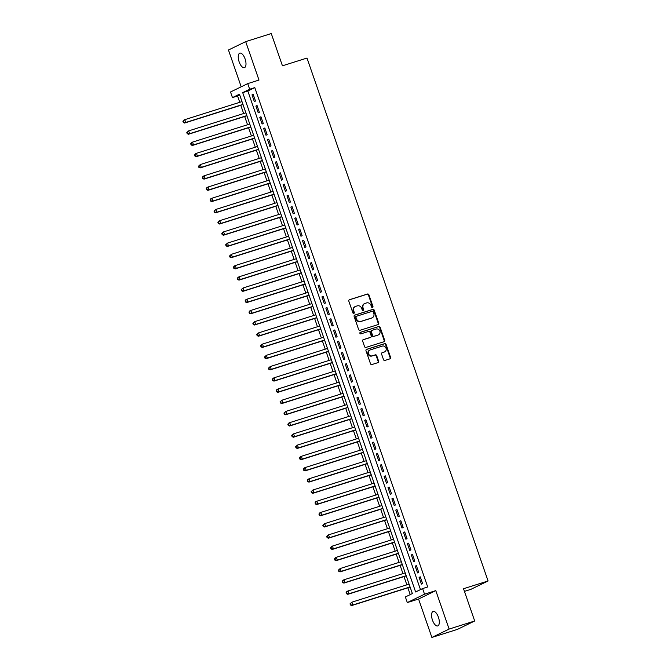 <?xml version="1.0" encoding="UTF-8"?>
<svg xmlns="http://www.w3.org/2000/svg" width="671" height="671" viewBox="0 0 671 671"><rect width="100%" height="100%" fill="white"/><g stroke="black" fill="none" stroke-linecap="round" stroke-linejoin="round"><path stroke-width="1.01" d="M372.522 307.503A0.814 0.738 64 0 0 372.959 306.504L368.907 294.804A1.166 1.048 64 0 0 367.515 294.015L349.44 299.727A1.166 1.048 64 0 0 348.811 301.145L352.871 312.845A0.814 0.738 64 0 0 353.927 313.357A0.814 0.738 64 0 0 354.271 312.401L353.751 310.891A3.732 3.363 64 0 1 355.739 306.353L357.249 305.875A3.732 3.363 64 0 1 361.686 308.383L362.206 309.901A0.814 0.738 64 0 0 363.271 310.413A0.814 0.738 64 0 0 363.615 309.457L363.095 307.939A3.732 3.363 64 0 1 365.083 303.401L366.592 302.923A3.732 3.363 64 0 1 371.029 305.439L371.549 306.949A0.814 0.738 64 0 0 372.522 307.503M372.355 307.528A0.814 0.738 64 0 0 372.489 306.731L368.438 295.03A1.166 1.048 64 0 0 367.054 294.242L349.105 299.912M353.676 313.424A0.814 0.738 64 0 0 353.81 312.627L353.281 311.118L353.751 310.891M363.011 310.48A0.814 0.738 64 0 0 363.154 309.683L362.625 308.165L363.095 307.939M438.423 617.219A7.616 3.288 -107.5 0 0 433.147 611.415A7.616 3.288 -107.5 0 0 432.459 620.121A7.616 3.288 -107.5 0 0 437.735 625.934A7.616 3.288 -107.5 0 0 438.423 617.219M245.1 58.956A7.616 3.288 -107.5 0 0 239.832 53.143A7.616 3.288 -107.5 0 0 239.144 61.858A7.616 3.288 -107.5 0 0 244.42 67.662A7.616 3.288 -107.5 0 0 245.1 58.956M383.51 359.656A1.166 1.048 64 0 0 384.894 360.444L389.968 358.842A1.166 1.048 64 0 0 390.589 357.425L386.085 344.424A1.166 1.048 64 0 0 384.701 343.636L366.618 349.348A1.166 1.048 64 0 0 365.997 350.765L370.501 363.766A1.166 1.048 64 0 0 371.885 364.546L378.008 362.617A1.166 1.048 64 0 0 378.637 361.191L376.708 355.63A1.166 1.048 64 0 0 375.324 354.85L372.288 355.806A3.12 2.81 64 0 1 369.897 350.052A3.12 2.81 64 0 1 370.241 349.91L382.143 346.152A3.12 2.81 64 0 1 384.533 351.914A3.12 2.81 64 0 1 384.189 352.049L382.202 352.678A1.166 1.048 64 0 0 381.581 354.095L383.51 359.656M422.596 588.576L424.542 594.187L407.314 602.566L405.376 596.964L412.355 593.558L239.438 94.208L232.46 97.605L230.514 91.994L247.733 83.615L249.679 89.226L242.701 92.623L415.617 591.973L422.596 588.576L427.712 586.966L254.795 87.607L249.679 89.226M247.733 83.615L258.989 80.059L245.687 41.627L271.269 33.55L282.441 65.808L306.999 58.058L488.077 580.977L463.518 588.727L474.691 620.994L449.109 629.071L435.798 590.631L424.542 594.187M378.1 324.588A1.166 1.048 64 0 0 378.729 323.162L374.225 310.17A1.166 1.048 64 0 0 372.841 309.381L354.758 315.093A1.166 1.048 64 0 0 354.137 316.511L358.633 329.511A1.166 1.048 64 0 0 360.025 330.291L378.1 324.588M380.155 327.297L384.659 340.289A1.166 1.048 64 0 1 384.03 341.715L365.955 347.419A1.166 1.048 64 0 1 364.571 346.639L362.642 341.069A1.166 1.048 64 0 1 363.263 339.652L370.593 337.337A1.166 1.048 64 0 0 371.222 335.919L369.939 332.229A1.166 1.048 64 0 0 368.555 331.449L360.923 333.856A0.814 0.738 64 0 1 360.302 332.346A0.814 0.738 64 0 1 360.386 332.313L378.771 326.509A1.166 1.048 64 0 1 380.155 327.297L379.694 327.523L384.189 340.516L384.659 340.289M474.691 620.994L457.463 629.373L431.881 637.45L449.109 629.071M245.687 41.627L228.459 50.006L241.199 86.794M255.5 101.036L253.168 94.301L252.002 94.871L254.334 101.598L255.5 101.036M259.383 112.258L257.052 105.523L255.894 106.085L258.226 112.82L259.383 112.258M263.275 123.472L260.944 116.746L259.778 117.308L262.109 124.043L263.275 123.472M267.159 134.695L264.827 127.968L263.661 128.53L265.993 135.265L267.159 134.695M271.042 145.917L268.71 139.182L267.553 139.753L269.885 146.488L271.042 145.917M274.934 157.14L272.602 150.405L271.436 150.975L273.768 157.71L274.934 157.14M278.817 168.362L276.486 161.627L275.32 162.197L277.651 168.924L278.817 168.362M282.701 179.585L280.369 172.85L279.203 173.42L281.535 180.147L282.701 179.585M286.584 190.807L284.252 184.072L283.095 184.642L285.427 191.369L286.584 190.807M290.476 202.03L288.144 195.295L286.978 195.857L289.31 202.592L290.476 202.03M294.359 213.244L292.028 206.517L290.862 207.079L293.193 213.814L294.359 213.244M298.243 224.466L295.911 217.74L294.754 218.301L297.085 225.037L298.243 224.466M302.135 235.689L299.803 228.962L298.637 229.524L300.969 236.259L302.135 235.689M306.018 246.911L303.686 240.176L302.52 240.746L304.852 247.482L306.018 246.911M309.901 258.134L307.57 251.399L306.404 251.969L308.735 258.704L309.901 258.134M313.785 269.356L311.453 262.621L310.296 263.191L312.627 269.918L313.785 269.356M317.677 280.579L315.345 273.843L314.179 274.414L316.511 281.141L317.677 280.579M321.56 291.801L319.228 285.066L318.062 285.628L320.394 292.363L321.56 291.801M325.443 303.015L323.112 296.288L321.954 296.85L324.278 303.586L325.443 303.015M329.335 314.238L327.003 307.511L325.838 308.073L328.169 314.808L329.335 314.238M333.219 325.46L330.887 318.733L329.721 319.295L332.053 326.031L333.219 325.46M337.102 336.683L334.77 329.947L333.604 330.518L335.936 337.253L337.102 336.683M340.985 347.905L338.654 341.17L337.496 341.74L339.828 348.475L340.985 347.905M344.877 359.128L342.546 352.392L341.38 352.963L343.711 359.69L344.877 359.128M348.761 370.35L346.429 363.615L345.263 364.185L347.595 370.912L348.761 370.35M352.644 381.573L350.312 374.837L349.146 375.399L351.478 382.135L352.644 381.573M356.527 392.787L354.196 386.06L353.038 386.622L355.37 393.357L356.527 392.787M360.419 404.009L358.088 397.282L356.922 397.844L359.253 404.579L360.419 404.009M364.303 415.232L361.971 408.505L360.805 409.067L363.137 415.802L364.303 415.232M368.186 426.454L365.854 419.719L364.697 420.289L367.029 427.024L368.186 426.454M372.078 437.677L369.746 430.941L368.58 431.512L370.912 438.247L372.078 437.677M375.961 448.899L373.63 442.164L372.464 442.734L374.795 449.461L375.961 448.899M379.845 460.121L377.513 453.386L376.347 453.957L378.679 460.683L379.845 460.121M383.728 471.344L381.396 464.609L380.239 465.171L382.571 471.906L383.728 471.344M387.62 482.558L385.288 475.831L384.122 476.393L386.454 483.128L387.62 482.558M391.503 493.781L389.172 487.054L388.006 487.616L390.337 494.351L391.503 493.781M395.387 505.003L393.055 498.276L391.898 498.838L394.229 505.573L395.387 505.003M399.279 516.225L396.947 509.49L395.781 510.061L398.113 516.796L399.279 516.225M403.162 527.448L400.83 520.713L399.664 521.283L401.996 528.018L403.162 527.448M407.045 538.67L404.714 531.935L403.548 532.506L405.88 539.232L407.045 538.67M410.929 549.893L408.597 543.158L407.44 543.728L409.771 550.455L410.929 549.893M414.821 561.115L412.489 554.38L411.323 554.942L413.655 561.677L414.821 561.115M418.704 572.329L416.372 565.603L415.206 566.165L417.538 572.9L418.704 572.329M254.795 87.607L247.817 91.004L420.474 589.608M419.098 577.387L421.422 584.122L422.587 583.552L420.256 576.825L419.098 577.387L420.323 577.001M239.698 94.955L237.576 95.987L239.757 102.302M240.788 105.288L243.648 113.525M244.68 116.511L247.532 124.747M248.564 127.733L251.415 135.97M252.447 138.956L255.299 147.192M256.339 150.178L259.191 158.415M260.222 161.392L263.074 169.637M264.106 172.615L266.957 180.851M267.989 183.837L270.849 192.074M271.881 195.06L274.733 203.296M275.764 206.282L278.616 214.519M279.648 217.505L282.499 225.741M283.539 228.727L286.391 236.964M287.423 239.95L290.275 248.186M291.306 251.164L294.158 259.409M295.19 262.386L298.041 270.623M299.081 273.609L301.933 281.845M302.965 284.831L305.817 293.068M306.848 296.054L309.7 304.29M310.74 307.276L313.592 315.513M314.624 318.499L317.475 326.735M318.507 329.721L321.359 337.958M322.39 340.935L325.242 349.18M326.282 352.158L329.134 360.394M330.166 363.38L333.017 371.617M334.049 374.603L336.901 382.839M337.941 385.825L340.793 394.062M341.824 397.047L344.676 405.284M345.708 408.27L348.559 416.506M349.591 419.492L352.443 427.729M353.483 430.707L356.335 438.951M357.366 441.929L360.218 450.166M361.25 453.151L364.101 461.388M365.133 464.374L367.993 472.61M369.025 475.596L371.877 483.833M372.908 486.819L375.76 495.055M376.792 498.041L379.643 506.278M380.683 509.264L383.535 517.5M384.567 520.478L387.419 528.723M388.45 531.7L391.302 539.937M392.334 542.923L395.194 551.159M396.225 554.145L399.077 562.382M400.109 565.368L402.961 573.604M403.992 576.59L406.844 584.827M407.884 587.813L410.233 594.598M464.433 591.386L470.849 589.356L488.077 580.977M435.798 590.631L418.57 599.018L431.881 637.45M418.57 599.018L407.314 602.566M237.576 95.987L232.46 97.605M247.817 91.004L242.701 92.623M252.002 94.871L253.235 94.477M255.894 106.085L257.119 105.699M259.778 117.308L261.002 116.922M263.661 128.53L264.886 128.144M267.553 139.753L268.777 139.367M271.436 150.975L272.661 150.589M275.32 162.197L276.544 161.812M279.203 173.42L280.436 173.034M283.095 184.642L284.319 184.248M286.978 195.857L288.203 195.471M290.862 207.079L292.086 206.693M294.754 218.301L295.978 217.916M298.637 229.524L299.862 229.138M302.52 240.746L303.745 240.361M306.404 251.969L307.637 251.583M310.296 263.191L311.52 262.806M314.179 274.414L315.404 274.02M318.062 285.628L319.287 285.242M321.954 296.85L323.179 296.465M325.838 308.073L327.062 307.687M329.721 319.295L330.946 318.91M333.604 330.518L334.829 330.132M337.496 341.74L338.721 341.354M341.38 352.963L342.604 352.577M345.263 364.185L346.488 363.791M349.146 375.399L350.379 375.014M353.038 386.622L354.263 386.236M356.922 397.844L358.146 397.458M360.805 409.067L362.03 408.681M364.697 420.289L365.921 419.903M368.58 431.512L369.805 431.126M372.464 442.734L373.688 442.348M376.347 453.957L377.58 453.562M380.239 465.171L381.464 464.785M384.122 476.393L385.347 476.007M388.006 487.616L389.23 487.23M391.898 498.838L393.122 498.452M395.781 510.061L397.006 509.675M399.664 521.283L400.889 520.897M403.548 532.506L404.781 532.12M407.44 543.728L408.664 543.334M411.323 554.942L412.548 554.556M415.206 566.165L416.431 565.779M364.672 303.569L364.202 303.795A3.732 3.363 64 0 0 362.625 308.165M355.328 306.513L354.867 306.739A3.732 3.363 64 0 0 353.281 311.118M377.966 324.63A1.166 1.048 64 0 0 378.259 323.388L373.755 310.396A1.166 1.048 64 0 0 372.371 309.608L354.431 315.278M373.235 311.822A0.814 0.738 64 0 0 372.271 311.277L356.402 316.284A0.814 0.738 64 0 0 355.965 317.274L356.511 318.876A3.732 3.363 64 0 0 360.948 321.384L371.801 317.962A3.732 3.363 64 0 0 373.789 313.424L373.235 311.822M356.226 316.368L355.932 316.511A0.814 0.738 64 0 0 355.496 317.5L355.965 317.274M372.212 317.794L371.742 318.02A3.732 3.363 64 0 1 371.331 318.188L360.486 321.61A3.732 3.363 64 0 1 356.049 319.102L355.496 317.5M383.896 341.757A1.166 1.048 64 0 0 384.189 340.516M362.936 339.836L370.132 337.563A1.166 1.048 64 0 0 370.384 337.446M360.117 332.481L378.771 326.509M378.209 334.938A3.12 2.81 64 0 0 379.803 330.946A3.12 2.81 64 0 0 376.163 329.042L371.969 330.367A1.166 1.048 64 0 0 371.348 331.784L372.623 335.475A1.166 1.048 64 0 0 374.015 336.263L377.739 335.165A3.12 2.81 64 0 0 378.083 335.022L378.553 334.795M371.508 330.593A1.166 1.048 64 0 0 370.887 332.011L371.348 331.784M377.739 335.165L373.546 336.49A1.166 1.048 64 0 1 372.162 335.701L370.887 332.011M379.694 327.523A1.166 1.048 64 0 0 378.301 326.735M384.533 351.914L384.064 352.141A3.12 2.81 64 0 1 383.72 352.275L381.874 352.862M369.897 350.052L369.427 350.279A3.12 2.81 64 0 0 371.818 356.033L372.288 355.806M377.874 362.659A1.166 1.048 64 0 0 378.167 361.417L376.246 355.856A1.166 1.048 64 0 0 374.854 355.076L371.818 356.033M389.834 358.884A1.166 1.048 64 0 0 390.119 357.651L385.624 344.651A1.166 1.048 64 0 0 384.231 343.862L366.291 349.532M241.996 101.598L184.777 119.664L185.75 122.466L184.584 123.036L243.028 104.584M183.779 122.214L183.393 121.09L182.923 121.317L183.309 122.441L185.75 122.466L242.969 104.399M182.923 121.317L183.611 120.226L184.777 119.664L183.393 121.09M184.584 123.036L183.309 122.441M245.88 112.82L188.66 130.879L189.633 133.688L188.467 134.25L246.92 115.806M187.662 133.437L187.276 132.313L186.806 132.539L187.201 133.663L189.633 133.688L246.853 115.622M186.806 132.539L188.66 130.879L187.276 132.313M188.467 134.25L187.201 133.663M249.771 124.043L192.552 142.101L193.516 144.911L192.359 145.473L250.803 127.029M191.554 144.659L191.16 143.535L190.698 143.762L191.084 144.886L193.516 144.911L250.744 126.844M190.698 143.762L191.386 142.671L192.552 142.101L191.16 143.535M192.359 145.473L191.084 144.886M253.655 135.265L196.435 153.323L197.408 156.133L196.242 156.695L254.686 138.243M195.437 155.882L195.043 154.758L194.582 154.984L194.967 156.108L197.408 156.133L254.628 138.067M194.582 154.984L195.269 153.894L196.435 153.323L195.043 154.758M196.242 156.695L194.967 156.108M257.538 146.479L200.319 164.546L201.292 167.356L200.126 167.918L258.578 149.465M199.321 167.104L198.935 165.98L198.465 166.207L198.859 167.331L201.292 167.356L258.511 149.289M198.465 166.207L200.319 164.546L198.935 165.98M200.126 167.918L198.859 167.331M261.43 157.702L204.21 175.768L205.175 178.57L204.018 179.14L262.462 160.688M203.204 178.318L202.818 177.203L202.357 177.429L202.743 178.545L205.175 178.57L262.395 160.512M202.357 177.429L203.045 176.339L204.21 175.768L202.818 177.203M204.018 179.14L202.743 178.545M265.313 168.924L208.094 186.991L209.067 189.792L207.901 190.363L266.345 171.91M207.096 189.541L206.702 188.425L206.24 188.652L206.626 189.767L209.067 189.792L266.286 171.734M206.24 188.652L206.928 187.553L208.094 186.991L206.702 188.425M207.901 190.363L206.626 189.767M269.197 180.147L211.977 198.213L212.95 201.015L211.784 201.585L270.228 183.133M210.979 200.763L210.593 199.639L210.124 199.866L210.509 200.99L212.95 201.015L270.17 182.957M210.124 199.866L210.811 198.775L211.977 198.213L210.593 199.639M211.784 201.585L210.509 200.99M273.08 191.369L215.861 209.436L216.834 212.237L215.668 212.808L274.12 194.355M214.863 211.986L214.477 210.862L214.007 211.088L214.401 212.212L216.834 212.237L274.053 194.171M214.007 211.088L215.861 209.436L214.477 210.862M215.668 212.808L214.401 212.212M276.972 202.592L219.752 220.65L220.717 223.46L219.56 224.022L278.004 205.578M218.746 223.208L218.36 222.084L217.899 222.311L218.285 223.435L220.717 223.46L277.945 205.393M217.899 222.311L218.587 221.22L219.752 220.65L218.36 222.084M219.56 224.022L218.285 223.435M280.855 213.814L223.636 231.872L224.609 234.682L223.443 235.244L281.887 216.8M222.638 234.431L222.244 233.307L221.782 233.533L222.168 234.657L224.609 234.682L281.828 216.616M221.782 233.533L222.47 232.443L223.636 231.872L222.244 233.307M223.443 235.244L222.168 234.657M284.739 225.037L227.519 243.095L228.492 245.905L227.326 246.467L285.771 228.014M226.521 245.653L226.135 244.529L225.666 244.756L226.06 245.88L228.492 245.905L285.712 227.838M225.666 244.756L227.519 243.095L226.135 244.529M227.326 246.467L226.06 245.88M288.631 236.251L231.403 254.317L232.376 257.127L231.218 257.689L289.662 239.237M230.405 256.876L230.019 255.752L229.549 255.978L229.943 257.102L232.376 257.127L289.595 239.061M229.549 255.978L231.403 254.317L230.019 255.752M231.218 257.689L229.943 257.102M292.514 247.473L235.295 265.54L236.267 268.341L235.102 268.912L293.546 250.459M234.296 268.09L233.902 266.974L233.441 267.201L233.827 268.316L236.267 268.341L293.487 250.283M233.441 267.201L234.129 266.11L235.295 265.54L233.902 266.974M235.102 268.912L233.827 268.316M296.397 258.696L239.178 276.762L240.151 279.564L238.985 280.134L297.429 261.682M238.18 279.312L237.794 278.197L237.324 278.423L237.71 279.539L240.151 279.564L297.37 261.505M237.324 278.423L238.012 277.324L239.178 276.762L237.794 278.197M238.985 280.134L237.71 279.539M300.281 269.918L243.061 287.985L244.034 290.786L242.868 291.357L301.321 272.904M242.063 290.535L241.677 289.411L241.208 289.637L241.602 290.761L244.034 290.786L301.254 272.728M241.208 289.637L243.061 287.985L241.677 289.411M242.868 291.357L241.602 290.761M304.173 281.141L246.953 299.207L247.918 302.009L246.76 302.579L305.204 284.127M245.947 301.757L245.561 300.633L245.1 300.86L245.485 301.984L247.918 302.009L305.137 283.942M245.1 300.86L245.787 299.769L246.953 299.207L245.561 300.633M246.76 302.579L245.485 301.984M308.056 292.363L250.837 310.421L251.81 313.231L250.644 313.793L309.088 295.349M249.838 312.98L249.444 311.856L248.983 312.082L249.369 313.206L251.81 313.231L309.029 295.165M248.983 312.082L249.671 310.992L250.837 310.421L249.444 311.856M250.644 313.793L249.369 313.206M311.94 303.586L254.72 321.644L255.693 324.454L254.527 325.016L312.971 306.572M253.722 324.202L253.336 323.078L252.866 323.305L253.261 324.428L255.693 324.454L312.912 306.387M252.866 323.305L254.72 321.644L253.336 323.078M254.527 325.016L253.261 324.428M315.831 314.808L258.603 332.866L259.576 335.676L258.419 336.238L316.863 317.786M257.605 335.425L257.219 334.301L256.75 334.527L257.144 335.651L259.576 335.676L316.796 317.609M256.75 334.527L258.603 332.866L257.219 334.301M258.419 336.238L257.144 335.651M319.715 326.031L262.495 344.089L263.468 346.899L262.302 347.461L320.746 329.008M261.497 346.647L261.103 345.523L260.642 345.75L261.027 346.873L263.468 346.899L320.688 328.832M260.642 345.75L261.329 344.659L262.495 344.089L261.103 345.523M262.302 347.461L261.027 346.873M323.598 337.245L266.379 355.311L267.352 358.113L266.186 358.683L324.63 340.231M265.38 357.861L264.995 356.746L264.525 356.972L264.911 358.088L267.352 358.113L324.571 340.054M264.525 356.972L266.379 355.311L264.995 356.746M266.186 358.683L264.911 358.088M327.482 348.467L270.262 366.534L271.235 369.335L270.069 369.906L328.522 351.453M269.264 369.084L268.878 367.968L268.408 368.194L268.803 369.31L271.235 369.335L328.454 351.277M268.408 368.194L270.262 366.534L268.878 367.968M270.069 369.906L268.803 369.31M331.373 359.69L274.154 377.756L275.118 380.558L273.961 381.128L332.405 362.675M273.147 380.306L272.762 379.182L272.3 379.409L272.686 380.532L275.118 380.558L332.338 362.499M272.3 379.409L272.988 378.318L274.154 377.756L272.762 379.182M273.961 381.128L272.686 380.532M335.257 370.912L278.037 388.979L279.01 391.78L277.844 392.35L336.288 373.898M277.039 391.529L276.645 390.405L276.184 390.631L276.569 391.755L279.01 391.78L336.23 373.713M276.184 390.631L276.871 389.541L278.037 388.979L276.645 390.405M277.844 392.35L276.569 391.755M339.14 382.135L281.921 400.193L282.894 403.003L281.728 403.565L340.172 385.12M280.923 402.751L280.537 401.627L280.067 401.854L280.453 402.977L282.894 403.003L340.113 384.936M280.067 401.854L281.921 400.193L280.537 401.627M281.728 403.565L280.453 402.977M343.024 393.357L285.804 411.415L286.777 414.225L285.611 414.787L344.064 396.343M284.806 413.973L284.42 412.85L283.95 413.076L284.345 414.2L286.777 414.225L343.997 396.158M283.95 413.076L285.804 411.415L284.42 412.85M285.611 414.787L284.345 414.2M346.915 404.579L289.696 422.638L290.669 425.448L289.503 426.01L347.947 407.557M288.698 425.196L288.304 424.072L287.842 424.298L288.228 425.422L290.669 425.448L347.888 407.381M287.842 424.298L288.53 423.208L289.696 422.638L288.304 424.072M289.503 426.01L288.228 425.422M350.799 415.802L293.579 433.86L294.552 436.67L293.386 437.232L351.83 418.779M292.581 436.418L292.187 435.294L291.726 435.521L292.111 436.645L294.552 436.67L351.772 418.603M291.726 435.521L292.413 434.431L293.579 433.86L292.187 435.294M293.386 437.232L292.111 436.645M354.682 427.016L297.463 445.083L298.436 447.884L297.27 448.454L355.722 430.002M296.465 447.632L296.079 446.517L295.609 446.743L296.003 447.859L298.436 447.884L355.655 429.826M295.609 446.743L297.463 445.083L296.079 446.517M297.27 448.454L296.003 447.859M358.574 438.238L301.354 456.305L302.319 459.107L301.162 459.677L359.606 441.224M300.348 458.855L299.962 457.739L299.501 457.966L299.887 459.081L302.319 459.107L359.539 441.048M299.501 457.966L300.189 456.867L301.354 456.305L299.962 457.739M301.162 459.677L299.887 459.081M362.457 449.461L305.238 467.528L306.211 470.329L305.045 470.899L363.489 452.447M304.24 470.077L303.846 468.954L303.384 469.18L303.77 470.304L306.211 470.329L363.43 452.271M303.384 469.18L304.072 468.09L305.238 467.528L303.846 468.954M305.045 470.899L303.77 470.304M366.341 460.683L309.121 478.75L310.094 481.552L308.928 482.122L367.373 463.669M308.123 481.3L307.737 480.176L307.268 480.402L307.654 481.526L310.094 481.552L367.314 463.485M307.268 480.402L307.955 479.312L309.121 478.75L307.737 480.176M308.928 482.122L307.654 481.526M370.224 471.906L313.005 489.964L313.978 492.774L312.812 493.336L371.264 474.892M312.007 492.522L311.621 491.398L311.151 491.625L311.545 492.749L313.978 492.774L371.197 474.707M311.151 491.625L313.005 489.964L311.621 491.398M312.812 493.336L311.545 492.749M374.116 483.128L316.897 501.187L317.861 503.996L316.704 504.558L375.148 486.114M315.898 503.745L315.504 502.621L315.043 502.847L315.429 503.971L317.861 503.996L375.089 485.93M315.043 502.847L315.731 501.757L316.897 501.187L315.504 502.621M316.704 504.558L315.429 503.971M377.999 494.351L320.78 512.409L321.753 515.219L320.587 515.781L379.031 497.328M319.782 514.967L319.388 513.843L318.926 514.07L319.312 515.194L321.753 515.219L378.972 497.152M318.926 514.07L319.614 512.98L320.78 512.409L319.388 513.843M320.587 515.781L319.312 515.194M381.883 505.573L324.663 523.632L325.636 526.441L324.47 527.003L382.923 508.551M323.665 526.19L323.279 525.066L322.81 525.292L323.204 526.416L325.636 526.441L382.856 508.375M322.81 525.292L324.663 523.632L323.279 525.066M324.47 527.003L323.204 526.416M385.775 516.787L328.555 534.854L329.52 537.656L328.362 538.226L386.806 519.773M327.549 537.404L327.163 536.288L326.702 536.515L327.087 537.63L329.52 537.656L386.739 519.597M326.702 536.515L327.389 535.424L328.555 534.854L327.163 536.288M328.362 538.226L327.087 537.63M389.658 528.01L332.439 546.077L333.412 548.878L332.246 549.448L390.69 530.996M331.44 548.626L331.046 547.511L330.585 547.737L330.971 548.853L333.412 548.878L390.631 530.82M330.585 547.737L331.273 546.639L332.439 546.077L331.046 547.511M332.246 549.448L330.971 548.853M393.541 539.232L336.322 557.299L337.295 560.1L336.129 560.671L394.573 542.218M335.324 559.849L334.938 558.725L334.468 558.951L334.854 560.075L337.295 560.1L394.514 542.042M334.468 558.951L335.156 557.861L336.322 557.299L334.938 558.725M336.129 560.671L334.854 560.075M397.425 550.455L340.205 568.522L341.178 571.323L340.012 571.893L398.465 553.441M339.207 571.071L338.821 569.947L338.352 570.174L338.746 571.298L341.178 571.323L398.398 553.256M338.352 570.174L340.205 568.522L338.821 569.947M340.012 571.893L338.746 571.298M401.317 561.677L344.097 579.736L345.062 582.545L343.904 583.107L402.348 564.663M343.091 582.294L342.705 581.17L342.244 581.396L342.629 582.52L345.062 582.545L402.29 564.479M342.244 581.396L342.931 580.306L344.097 579.736L342.705 581.17M343.904 583.107L342.629 582.52M405.2 572.9L347.981 590.958L348.954 593.768L347.788 594.33L406.232 575.886M346.982 593.516L346.588 592.392L346.127 592.619L346.513 593.743L348.954 593.768L406.173 575.701M346.127 592.619L346.815 591.528L347.981 590.958L346.588 592.392M347.788 594.33L346.513 593.743M409.084 584.122L351.864 602.181L352.837 604.99L351.671 605.552L410.115 587.1M350.866 604.739L350.48 603.615L350.01 603.841L350.405 604.965L352.837 604.99L410.056 586.924M350.01 603.841L351.864 602.181L350.48 603.615M351.671 605.552L350.405 604.965M372.489 306.731L372.959 306.504M353.81 312.627L354.271 312.401M363.154 309.683L363.615 309.457M367.054 294.242L367.515 294.015M368.438 295.03L368.907 294.804M372.371 309.608L372.841 309.381M373.755 310.396L374.225 310.17M378.259 323.388L378.729 323.162M356.049 319.102L356.511 318.876M360.486 321.61L360.948 321.384M371.331 318.188L371.801 317.962M370.132 337.563L370.593 337.337M372.162 335.701L372.623 335.475M373.546 336.49L374.015 336.263M383.72 352.275L384.189 352.049M374.854 355.076L375.324 354.85M376.246 355.856L376.708 355.63M378.167 361.417L378.637 361.191M384.231 343.862L384.701 343.636M385.624 344.651L386.085 344.424M390.119 357.651L390.589 357.425M355.84 316.544L356.309 316.318M370.258 337.513L370.728 337.287M371.373 330.644L371.843 330.417"/></g></svg>
